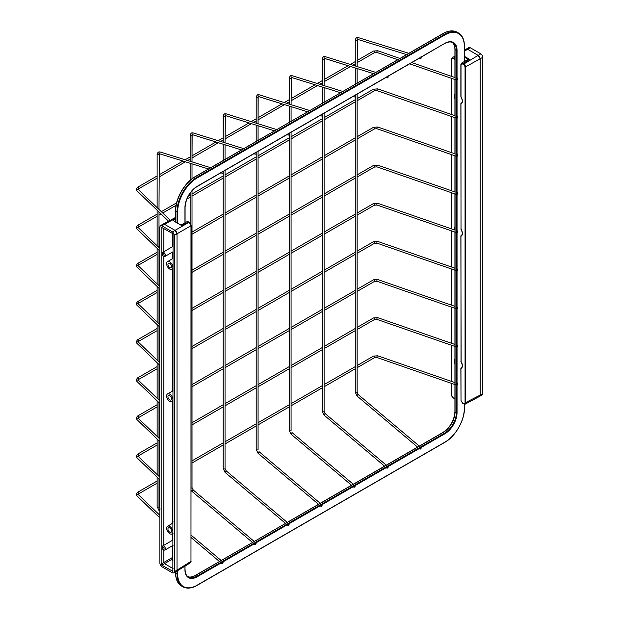 <?xml version="1.0" encoding="UTF-8"?>
<svg xmlns="http://www.w3.org/2000/svg" width="619" height="619" viewBox="0 0 619 619"><rect width="100%" height="100%" fill="white"/><g stroke="black" fill="none" stroke-linecap="round" stroke-linejoin="round"><path stroke-width="0.93" d="M457.627 231.367A0.936 0.395 109.1 0 0 457.449 230.941A0.936 0.395 109.1 0 0 456.938 231.336A0.936 0.395 109.1 0 0 456.66 232.287A0.936 0.395 109.1 0 0 456.837 232.713A0.936 0.395 109.1 0 0 457.348 232.318A0.936 0.395 109.1 0 0 457.627 231.367M457.627 269.497A0.936 0.395 109.1 0 0 457.449 269.072A0.936 0.395 109.1 0 0 456.938 269.466A0.936 0.395 109.1 0 0 456.66 270.418A0.936 0.395 109.1 0 0 456.837 270.843A0.936 0.395 109.1 0 0 457.348 270.449A0.936 0.395 109.1 0 0 457.627 269.497M457.627 307.628A0.936 0.395 109.1 0 0 457.449 307.202A0.936 0.395 109.1 0 0 456.938 307.597A0.936 0.395 109.1 0 0 456.66 308.548A0.936 0.395 109.1 0 0 456.837 308.974A0.936 0.395 109.1 0 0 457.348 308.579A0.936 0.395 109.1 0 0 457.627 307.628M457.627 345.758A0.936 0.395 109.1 0 0 457.449 345.332A0.936 0.395 109.1 0 0 456.938 345.727A0.936 0.395 109.1 0 0 456.66 346.679A0.936 0.395 109.1 0 0 456.837 347.104A0.936 0.395 109.1 0 0 457.348 346.71A0.936 0.395 109.1 0 0 457.627 345.758M457.627 383.888A0.936 0.395 109.1 0 0 457.449 383.471A0.936 0.395 109.1 0 0 456.938 383.857A0.936 0.395 109.1 0 0 456.66 384.809A0.936 0.395 109.1 0 0 456.837 385.235A0.936 0.395 109.1 0 0 457.348 384.84A0.936 0.395 109.1 0 0 457.627 383.888M457.627 193.236A0.936 0.395 109.1 0 0 457.449 192.811A0.936 0.395 109.1 0 0 456.938 193.205A0.936 0.395 109.1 0 0 456.66 194.157A0.936 0.395 109.1 0 0 456.837 194.583A0.936 0.395 109.1 0 0 457.348 194.188A0.936 0.395 109.1 0 0 457.627 193.236M457.627 155.106A0.936 0.395 109.1 0 0 457.449 154.68A0.936 0.395 109.1 0 0 456.938 155.075A0.936 0.395 109.1 0 0 456.66 156.027A0.936 0.395 109.1 0 0 456.837 156.452A0.936 0.395 109.1 0 0 457.348 156.058A0.936 0.395 109.1 0 0 457.627 155.106M457.627 116.976A0.936 0.395 109.1 0 0 457.449 116.55A0.936 0.395 109.1 0 0 456.938 116.945A0.936 0.395 109.1 0 0 456.66 117.896A0.936 0.395 109.1 0 0 456.837 118.314A0.936 0.395 109.1 0 0 457.348 117.927A0.936 0.395 109.1 0 0 457.627 116.976M457.627 78.845A0.936 0.395 109.1 0 0 457.449 78.42A0.936 0.395 109.1 0 0 456.938 78.814A0.936 0.395 109.1 0 0 456.66 79.766A0.936 0.395 109.1 0 0 456.837 80.184A0.936 0.395 109.1 0 0 457.348 79.797A0.936 0.395 109.1 0 0 457.627 78.845M321.632 504.918A0.936 0.402 130.2 0 0 320.944 505.646A0.936 0.402 130.2 0 0 320.882 506.288A0.936 0.402 130.2 0 0 321.331 506.234A0.936 0.402 130.2 0 0 322.019 505.514A0.936 0.402 130.2 0 0 322.081 504.864A0.936 0.402 130.2 0 0 321.632 504.918A0.936 0.402 130.2 0 0 320.944 505.646A0.936 0.402 130.2 0 0 320.882 506.288A0.936 0.402 130.2 0 0 321.331 506.234A0.936 0.402 130.2 0 0 322.019 505.514A0.936 0.402 130.2 0 0 322.081 504.864A0.936 0.402 130.2 0 0 321.632 504.918A0.936 0.402 130.2 0 0 320.944 505.646A0.936 0.402 130.2 0 0 320.882 506.288A0.936 0.402 130.2 0 0 321.331 506.234A0.936 0.402 130.2 0 0 322.019 505.514A0.936 0.402 130.2 0 0 322.081 504.864A0.936 0.402 130.2 0 0 321.632 504.918A0.936 0.402 130.2 0 0 320.944 505.646A0.936 0.402 130.2 0 0 320.882 506.288A0.936 0.402 130.2 0 0 321.331 506.234A0.936 0.402 130.2 0 0 322.019 505.514A0.936 0.402 130.2 0 0 322.081 504.864A0.936 0.402 130.2 0 0 321.632 504.918M321.632 115.954A0.936 0.65 -72.7 0 1 321.331 114.298A0.936 0.65 -72.7 0 1 321.632 115.954A0.936 0.65 -72.7 0 1 321.331 114.298A0.936 0.65 -72.7 0 1 321.632 115.954A0.936 0.65 -72.7 0 1 321.331 114.298A0.936 0.65 -72.7 0 1 321.632 115.954A0.936 0.65 -72.7 0 1 321.331 114.298A0.936 0.65 -72.7 0 1 321.632 115.954M354.656 485.853A0.936 0.402 130.2 0 0 353.967 486.58A0.936 0.402 130.2 0 0 353.906 487.223A0.936 0.402 130.2 0 0 354.354 487.168A0.936 0.402 130.2 0 0 355.043 486.449A0.936 0.402 130.2 0 0 355.105 485.799A0.936 0.402 130.2 0 0 354.656 485.853A0.936 0.402 130.2 0 0 353.967 486.58A0.936 0.402 130.2 0 0 353.906 487.223A0.936 0.402 130.2 0 0 354.354 487.168A0.936 0.402 130.2 0 0 355.043 486.449A0.936 0.402 130.2 0 0 355.105 485.799A0.936 0.402 130.2 0 0 354.656 485.853A0.936 0.402 130.2 0 0 353.967 486.58A0.936 0.402 130.2 0 0 353.906 487.223A0.936 0.402 130.2 0 0 354.354 487.168A0.936 0.402 130.2 0 0 355.043 486.449A0.936 0.402 130.2 0 0 355.105 485.799A0.936 0.402 130.2 0 0 354.656 485.853M354.656 96.889A0.936 0.65 -72.7 0 1 354.354 95.233A0.936 0.65 -72.7 0 1 354.656 96.889A0.936 0.65 -72.7 0 1 354.354 95.233A0.936 0.65 -72.7 0 1 354.656 96.889A0.936 0.65 -72.7 0 1 354.354 95.233A0.936 0.65 -72.7 0 1 354.656 96.889M387.672 466.788A0.936 0.402 130.2 0 0 386.991 467.515A0.936 0.402 130.2 0 0 386.921 468.157A0.936 0.402 130.2 0 0 387.378 468.103A0.936 0.402 130.2 0 0 388.059 467.384A0.936 0.402 130.2 0 0 388.128 466.734A0.936 0.402 130.2 0 0 387.672 466.788A0.936 0.402 130.2 0 0 386.991 467.515A0.936 0.402 130.2 0 0 386.921 468.157A0.936 0.402 130.2 0 0 387.378 468.103A0.936 0.402 130.2 0 0 388.059 467.384A0.936 0.402 130.2 0 0 388.128 466.734A0.936 0.402 130.2 0 0 387.672 466.788M387.672 77.824A0.936 0.65 -72.7 0 1 387.378 76.168A0.936 0.65 -72.7 0 1 387.672 77.824A0.936 0.65 -72.7 0 1 387.378 76.168A0.936 0.65 -72.7 0 1 387.672 77.824M420.696 447.723A0.936 0.402 130.2 0 0 420.015 448.45A0.936 0.402 130.2 0 0 419.945 449.1A0.936 0.402 130.2 0 0 420.402 449.038A0.936 0.402 130.2 0 0 421.082 448.318A0.936 0.402 130.2 0 0 421.152 447.669A0.936 0.402 130.2 0 0 420.696 447.723M420.696 58.759A0.936 0.65 -72.7 0 1 420.402 57.103A0.936 0.65 -72.7 0 1 420.696 58.759M288.609 523.984A0.936 0.402 130.2 0 0 287.928 524.711A0.936 0.402 130.2 0 0 287.858 525.353A0.936 0.402 130.2 0 0 288.315 525.299A0.936 0.402 130.2 0 0 288.996 524.579A0.936 0.402 130.2 0 0 289.065 523.929A0.936 0.402 130.2 0 0 288.609 523.984A0.936 0.402 130.2 0 0 287.928 524.711A0.936 0.402 130.2 0 0 287.858 525.353A0.936 0.402 130.2 0 0 288.315 525.299A0.936 0.402 130.2 0 0 288.996 524.579A0.936 0.402 130.2 0 0 289.065 523.929A0.936 0.402 130.2 0 0 288.609 523.984A0.936 0.402 130.2 0 0 287.928 524.711A0.936 0.402 130.2 0 0 287.858 525.353A0.936 0.402 130.2 0 0 288.315 525.299A0.936 0.402 130.2 0 0 288.996 524.579A0.936 0.402 130.2 0 0 289.065 523.929A0.936 0.402 130.2 0 0 288.609 523.984M288.609 135.019A0.936 0.65 -72.7 0 1 288.315 133.364A0.936 0.65 -72.7 0 1 288.609 135.019A0.936 0.65 -72.7 0 1 288.315 133.364A0.936 0.65 -72.7 0 1 288.609 135.019A0.936 0.65 -72.7 0 1 288.315 133.364A0.936 0.65 -72.7 0 1 288.609 135.019M255.585 543.049A0.936 0.402 130.2 0 0 254.904 543.776A0.936 0.402 130.2 0 0 254.835 544.418A0.936 0.402 130.2 0 0 255.291 544.364A0.936 0.402 130.2 0 0 255.972 543.644A0.936 0.402 130.2 0 0 256.042 542.995A0.936 0.402 130.2 0 0 255.585 543.049A0.936 0.402 130.2 0 0 254.904 543.776A0.936 0.402 130.2 0 0 254.835 544.418A0.936 0.402 130.2 0 0 255.291 544.364A0.936 0.402 130.2 0 0 255.972 543.644A0.936 0.402 130.2 0 0 256.042 542.995A0.936 0.402 130.2 0 0 255.585 543.049M255.585 154.085A0.936 0.65 -72.7 0 1 255.291 152.429A0.936 0.65 -72.7 0 1 255.585 154.085A0.936 0.65 -72.7 0 1 255.291 152.429A0.936 0.65 -72.7 0 1 255.585 154.085M222.569 562.114A0.936 0.402 130.2 0 0 221.881 562.841A0.936 0.402 130.2 0 0 221.811 563.483A0.936 0.402 130.2 0 0 222.267 563.429A0.936 0.402 130.2 0 0 222.956 562.702A0.936 0.402 130.2 0 0 223.018 562.06A0.936 0.402 130.2 0 0 222.569 562.114M222.569 173.15A0.936 0.65 -72.7 0 1 222.267 171.494A0.936 0.65 -72.7 0 1 222.569 173.15M464.451 56.36L469.589 59.331L467.848 59.393L461.573 63.146L460.869 64.608L460.869 96.657L460.869 64.608L461.573 63.146L462.981 63.277L465.124 65.188L465.705 67.138L465.705 402.876L465.101 404.176L463.399 403.828L464.567 403.944L465.055 402.876L465.055 67.131L464.567 65.506L462.656 63.842L461.008 64.802L461.008 96.85A5.695 3.288 60 0 1 461.008 103.876L461.124 103.272A5.231 3.018 -120 0 0 461.31 103.18C462.672 102.104 462.548 100.015 460.946 96.912L460.869 96.657A0.464 0.464 0 0 0 460.946 96.912L461.023 96.874M464.567 403.944L463.399 403.828M454.926 56.097L452.226 57.768L451.545 59.223L452.249 57.753L454.926 58.712M465.055 402.876L480.158 395.108L480.158 58.79L480.158 395.108L479.555 396.4L478.178 396.245M463.399 64.275L478.178 55.362L467.616 49.257L478.178 55.362L480.158 58.79L465.055 67.131M464.451 50.209L466.184 49.133L467.616 49.257L464.451 51.215M454.926 398.86L454.168 398.651L454.926 398.93M461.062 103.319L461.109 103.28A0.464 0.464 0 0 0 460.869 103.683L461.023 229.185M460.954 103.535L461.008 229.154A5.695 3.288 60 0 1 461.008 236.179L461.124 235.576A5.231 3.018 -120 0 0 461.31 235.483C462.672 234.408 462.548 232.318 460.946 229.216A0.464 0.464 0 0 1 460.869 228.968L461.008 228.775M461.062 235.622L461.124 235.576A0.464 0.464 0 0 0 460.869 235.986L461.124 361.434M460.954 235.839L461.008 361.465A5.695 3.288 60 0 1 461.008 368.483L461.124 367.879A5.231 3.018 -120 0 0 461.31 367.787C462.672 366.719 462.548 364.63 460.946 361.519A0.464 0.464 0 0 1 460.869 361.272L461.008 361.078M465.635 50.402L466.215 49.125L468.854 47.593L470.254 47.733L480.824 53.838L478.178 55.362L479.578 56.84L480.158 58.79L482.805 57.265L482.805 393.576L482.224 394.86L480.824 394.721M480.824 53.838L482.224 55.315L482.805 57.265M466.215 49.125L467.616 49.257L470.254 47.733M482.805 393.576L480.158 395.108L479.578 396.384L482.224 394.86M163.811 256.305L163.153 255.926A1.4 0.812 -120 0 0 164.143 255.353A1.4 0.812 -120 0 0 163.153 253.635A1.4 0.812 -120 0 0 162.163 254.208A1.4 0.812 -120 0 0 163.153 255.926L163.811 256.305L163.811 545.308L163.811 256.305A2.337 1.346 60 0 0 164.979 256.421L173.057 251.755M162.163 254.208L162.163 253.45A2.337 1.346 60 0 1 162.642 252.382A2.337 1.346 60 0 1 163.811 252.49A2.337 1.346 60 0 1 165.335 254.548A2.337 1.346 60 0 1 164.979 256.421M162.163 547.815L162.163 547.049A2.337 1.346 60 0 1 162.642 545.981A2.337 1.346 60 0 1 163.811 546.097A2.337 1.346 60 0 1 165.335 548.155A2.337 1.346 60 0 1 164.979 550.028A2.337 1.346 60 0 1 163.811 549.912L163.153 549.533A1.4 0.812 -120 0 0 164.143 548.96A1.4 0.812 -120 0 0 163.153 547.242A1.4 0.812 -120 0 0 162.163 547.815A1.4 0.812 -120 0 0 163.153 549.533L163.811 549.912L163.811 562.493L164.476 563.638L173.057 568.598L164.476 563.638L172.724 558.872M169.753 261.845A4.434 2.561 60 0 1 172.655 265.752A4.434 2.561 60 0 1 171.974 269.304A4.434 2.561 60 0 1 169.753 269.087A4.434 2.561 60 0 1 166.859 265.18A4.434 2.561 60 0 1 167.54 261.62A4.434 2.561 60 0 1 169.753 261.845M169.753 394.148A4.434 2.561 60 0 1 172.655 398.056A4.434 2.561 60 0 1 171.974 401.615A4.434 2.561 60 0 1 169.753 401.391A4.434 2.561 60 0 1 166.859 397.483A4.434 2.561 60 0 1 167.54 393.932A4.434 2.561 60 0 1 169.753 394.148M169.753 526.452A4.434 2.561 60 0 1 172.655 530.367A4.434 2.561 60 0 1 171.974 533.918A4.434 2.561 60 0 1 169.753 533.702A4.434 2.561 60 0 1 166.859 529.787A4.434 2.561 60 0 1 167.54 526.235A4.434 2.561 60 0 1 169.753 526.452M174.38 571.646L174.38 235.336L173.8 233.378L172.399 231.901L161.83 225.803L160.429 225.664L159.849 226.949L159.849 563.259L160.429 565.209L161.83 566.687L172.399 572.792L173.8 572.931L174.38 571.646L177.019 570.122L176.438 571.407L175.038 571.267L176.461 571.391L177.019 570.122L177.019 233.812L177.019 570.122L191.109 561.301L190.397 562.772L190.977 561.487L190.977 225.749L189.228 222.298L191.109 225.564L190.977 561.116M169.753 267.563A2.569 1.486 60 0 1 168.082 265.296A2.569 1.486 60 0 1 168.469 263.237A2.569 1.486 60 0 1 169.753 263.369A2.569 1.486 60 0 1 171.432 265.628A2.569 1.486 60 0 1 171.037 267.687A2.569 1.486 60 0 1 169.753 267.563M169.753 399.866A2.569 1.486 60 0 1 168.082 397.607A2.569 1.486 60 0 1 168.469 395.549A2.569 1.486 60 0 1 169.753 395.673A2.569 1.486 60 0 1 171.432 397.94A2.569 1.486 60 0 1 171.037 399.998A2.569 1.486 60 0 1 169.753 399.866M169.753 532.178A2.569 1.486 60 0 1 168.082 529.91A2.569 1.486 60 0 1 168.469 527.852A2.569 1.486 60 0 1 169.753 527.976A2.569 1.486 60 0 1 171.432 530.243A2.569 1.486 60 0 1 171.037 532.301A2.569 1.486 60 0 1 169.753 532.178M172.724 533.485L172.724 540.163M172.724 545.556L172.724 559.886L172.067 560.265L172.724 559.886L172.067 560.265L173.057 560.837M175.564 218.314L164.468 224.279L175.038 230.376L164.468 224.279L163.099 224.124L175.564 217.424M172.724 557.348L163.811 562.493L163.811 549.912M163.811 251.701L163.811 228.473L163.811 251.701M190.397 223.799L190.977 225.749L177.019 233.812L175.038 230.376L188.996 222.322L186.861 221.749L180.972 225.03M188.578 222.082L181.653 225.571L174.473 221.432M181.282 225.208L174.419 221.37M172.724 233.719L172.724 246.555M172.724 251.948L172.724 257.017A6.004 3.466 60 0 1 173.057 256.668M172.724 268.87L172.724 389.32A6.004 3.466 60 0 1 173.057 388.972M172.724 401.182L172.724 521.631A6.004 3.466 60 0 1 173.057 521.275M173.034 523.063A4.434 2.561 60 0 1 173.057 523.047L167.54 526.235M172.113 523.589L172.113 522.916A7.095 4.101 60 0 1 172.724 520.494M173.034 390.759A4.434 2.561 60 0 1 173.057 390.744L167.54 393.932M172.113 391.285L172.113 390.612A7.095 4.101 60 0 1 172.724 388.19M173.034 258.448A4.434 2.561 60 0 1 173.057 258.433L167.54 261.62M172.113 258.982L172.113 258.309A7.095 4.101 60 0 1 172.724 255.887M161.172 227.707L161.83 227.328L161.172 227.707L161.172 564.017L161.83 565.162L172.863 571.314L173.057 234.57L172.399 233.425L161.366 227.281M173.057 570.88L172.399 571.267L172.863 571.314M161.172 564.017L163.811 562.493L164.476 563.638L161.83 565.162M174.38 235.336L177.019 233.812L176.438 231.854L175.038 230.376L172.399 231.901M160.429 225.664L163.068 224.14L164.468 224.279L161.83 225.803M173.8 572.931L176.438 571.407M455.066 230.121L377.667 203.264A0.936 0.395 109.1 0 0 377.157 203.659A0.936 0.395 109.1 0 0 376.878 204.61A0.936 0.395 109.1 0 0 377.056 205.028L374.402 205.198L357.132 215.172M377.667 203.264L373.466 203.581A0.936 0.542 60 0 1 373.93 203.628A0.936 0.542 60 0 1 374.596 204.773A0.936 0.542 60 0 1 374.402 205.198M157.133 328.48L137.488 339.823A0.936 0.542 60 0 1 137.952 339.87A0.936 0.542 60 0 1 138.61 341.015A0.936 0.542 60 0 1 138.416 341.448L138.176 341.936L159.849 362.765M137.488 339.823L136.195 341.781L136.884 343.29A0.936 0.65 -46.1 0 1 138.176 341.936M455.066 268.251L377.667 241.395A0.936 0.395 109.1 0 0 377.157 241.789A0.936 0.395 109.1 0 0 376.878 242.741A0.936 0.395 109.1 0 0 377.056 243.166L374.402 243.329L357.132 253.303M377.667 241.395L373.466 241.712A0.936 0.542 60 0 1 373.93 241.758A0.936 0.542 60 0 1 374.596 242.903A0.936 0.542 60 0 1 374.402 243.329M157.133 366.61L137.488 377.954A0.936 0.542 60 0 1 137.952 378A0.936 0.542 60 0 1 138.61 379.145A0.936 0.542 60 0 1 138.416 379.579L138.176 380.066L159.849 400.895M137.488 377.954L136.195 379.911L136.884 381.42A0.936 0.65 -46.1 0 1 138.176 380.066M455.066 306.382L377.667 279.525A0.936 0.395 109.1 0 0 377.157 279.92A0.936 0.395 109.1 0 0 376.878 280.871A0.936 0.395 109.1 0 0 377.056 281.297L374.402 281.459L357.132 291.433M377.667 279.525L373.466 279.842A0.936 0.542 60 0 1 373.93 279.889A0.936 0.542 60 0 1 374.596 281.034A0.936 0.542 60 0 1 374.402 281.459M157.133 404.741L137.488 416.084A0.936 0.542 60 0 1 137.952 416.13A0.936 0.542 60 0 1 138.61 417.276A0.936 0.542 60 0 1 138.416 417.709L138.176 418.196L159.849 439.026M137.488 416.084L136.195 418.042L136.884 419.55A0.936 0.65 -46.1 0 1 138.176 418.196M455.066 344.512L377.667 317.655A0.936 0.395 109.1 0 0 377.157 318.05A0.936 0.395 109.1 0 0 376.878 319.002A0.936 0.395 109.1 0 0 377.056 319.427L374.402 319.59L357.132 329.563M377.667 317.655L373.466 317.973A0.936 0.542 60 0 1 373.93 318.019A0.936 0.542 60 0 1 374.596 319.164A0.936 0.542 60 0 1 374.402 319.59M157.133 442.871L137.488 454.214A0.936 0.542 60 0 1 137.952 454.261A0.936 0.542 60 0 1 138.61 455.406A0.936 0.542 60 0 1 138.416 455.839L138.176 456.327L159.849 477.156M137.488 454.214L136.195 456.172L136.884 457.681A0.936 0.65 -46.1 0 1 138.176 456.327M455.066 382.643L377.667 355.786A0.936 0.395 109.1 0 0 377.157 356.18A0.936 0.395 109.1 0 0 376.878 357.132A0.936 0.395 109.1 0 0 377.056 357.558L374.402 357.72L357.132 367.694M377.667 355.786L373.466 356.103A0.936 0.542 60 0 1 373.93 356.149A0.936 0.542 60 0 1 374.596 357.295A0.936 0.542 60 0 1 374.402 357.72M157.133 481.002L137.488 492.345A0.936 0.542 60 0 1 137.952 492.391A0.936 0.542 60 0 1 138.61 493.536A0.936 0.542 60 0 1 138.416 493.97L138.176 494.465L159.849 515.287M137.488 492.345L136.195 494.302L136.884 495.811A0.936 0.65 -46.1 0 1 138.176 494.465M455.066 191.991L377.667 165.134A0.936 0.395 109.1 0 0 377.157 165.528A0.936 0.395 109.1 0 0 376.878 166.48A0.936 0.395 109.1 0 0 377.056 166.898L374.402 167.068L357.132 177.042M377.667 165.134L373.466 165.451A0.936 0.542 60 0 1 373.93 165.497A0.936 0.542 60 0 1 374.596 166.643A0.936 0.542 60 0 1 374.402 167.068M157.133 290.35L137.488 301.693A0.936 0.542 60 0 1 137.952 301.739A0.936 0.542 60 0 1 138.61 302.884A0.936 0.542 60 0 1 138.416 303.31L138.176 303.805L159.849 324.635M137.488 301.693L136.195 303.65L136.884 305.159A0.936 0.65 -46.1 0 1 138.176 303.805M455.066 153.86L377.667 127.003A0.936 0.395 109.1 0 0 377.157 127.398A0.936 0.395 109.1 0 0 376.878 128.35A0.936 0.395 109.1 0 0 377.056 128.767L374.402 128.938L357.132 138.911M377.667 127.003L373.466 127.321A0.936 0.542 60 0 1 373.93 127.367A0.936 0.542 60 0 1 374.596 128.512A0.936 0.542 60 0 1 374.402 128.938M157.133 252.219L137.488 263.562A0.936 0.542 60 0 1 137.952 263.609A0.936 0.542 60 0 1 138.61 264.754A0.936 0.542 60 0 1 138.416 265.18L138.176 265.675L159.849 286.504M137.488 263.562L136.195 265.52L136.884 267.029A0.936 0.65 -46.1 0 1 138.176 265.675M455.066 115.73L377.667 88.873A0.936 0.395 109.1 0 0 377.157 89.268A0.936 0.395 109.1 0 0 376.878 90.219A0.936 0.395 109.1 0 0 377.056 90.637L374.402 90.807L357.132 100.781M377.667 88.873L373.466 89.19A0.936 0.542 60 0 1 373.93 89.237A0.936 0.542 60 0 1 374.596 90.382A0.936 0.542 60 0 1 374.402 90.807M157.133 214.089L137.488 225.432A0.936 0.542 60 0 1 137.952 225.478A0.936 0.542 60 0 1 138.61 226.624A0.936 0.542 60 0 1 138.416 227.049L138.176 227.544L159.849 248.374M137.488 225.432L136.195 227.39L136.884 228.891A0.936 0.65 -46.1 0 1 138.176 227.544M399.897 58.457L377.667 50.743A0.936 0.395 109.1 0 0 377.157 51.137A0.936 0.395 109.1 0 0 376.878 52.089A0.936 0.395 109.1 0 0 377.056 52.507L374.402 52.677L357.132 62.651M377.667 50.743L373.466 51.06A0.936 0.542 60 0 1 373.93 51.106A0.936 0.542 60 0 1 374.596 52.251A0.936 0.542 60 0 1 374.402 52.677M157.133 175.958L137.488 187.302A0.936 0.542 60 0 1 137.952 187.348A0.936 0.542 60 0 1 138.61 188.493A0.936 0.542 60 0 1 138.416 188.919L138.176 189.414L170.279 220.263M137.488 187.302L136.195 189.259L136.884 190.76A0.936 0.65 -46.1 0 1 138.176 189.414M259.268 451.855A0.936 0.402 130.2 0 0 258.819 451.909A0.936 0.402 130.2 0 0 258.131 452.636A0.936 0.402 130.2 0 0 258.061 453.278L256.196 449.448L256.196 152.413L256.196 449.448A0.936 0.542 180 0 0 256.475 449.835A0.936 0.542 180 0 1 256.196 449.448A0.936 0.542 180 0 0 256.475 449.835A0.936 0.542 180 0 1 256.196 449.448L258.061 453.278A0.936 0.402 130.2 0 1 258.131 452.636A0.936 0.402 130.2 0 1 258.819 451.909A0.936 0.402 130.2 0 0 258.131 452.636A0.936 0.402 130.2 0 0 258.061 453.278A0.936 0.402 130.2 0 1 258.131 452.636A0.936 0.402 130.2 0 1 258.819 451.909A0.936 0.402 130.2 0 1 259.268 451.855A0.936 0.402 130.2 0 0 258.819 451.909A0.936 0.402 130.2 0 1 259.268 451.855L322.081 504.864L259.268 451.855M258.069 449.448A0.936 0.542 180 0 1 257.79 449.835A0.936 0.542 180 0 1 256.475 449.835A0.936 0.542 180 0 0 257.79 449.835A0.936 0.542 180 0 1 256.475 449.835A0.936 0.542 180 0 0 257.79 449.835A0.936 0.542 180 0 0 258.069 449.448A0.936 0.542 180 0 1 257.79 449.835A0.936 0.542 180 0 0 258.069 449.448L258.069 151.338L258.069 449.448M258.518 94.777A0.936 0.65 -72.7 0 1 258.943 94.715L309.748 110.507L258.943 94.715A0.936 0.65 -72.7 0 0 258.518 94.777A0.936 0.65 -72.7 0 1 258.943 94.715A0.936 0.65 -72.7 0 0 258.394 96.502A0.936 0.65 -72.7 0 1 258.518 94.777A0.936 0.65 -72.7 0 0 258.394 96.502A0.936 0.65 -72.7 0 1 258.518 94.777M258.069 96.951A0.936 0.542 180 0 1 257.79 97.33A0.936 0.542 180 0 1 256.475 97.33A0.936 0.542 180 0 1 256.196 96.951A0.936 0.542 180 0 0 256.475 97.33A0.936 0.542 180 0 1 256.196 96.951A0.936 0.542 180 0 0 256.475 97.33A0.936 0.542 180 0 0 257.79 97.33A0.936 0.542 180 0 1 256.475 97.33A0.936 0.542 180 0 0 257.79 97.33A0.936 0.542 180 0 0 258.069 96.951A0.936 0.542 180 0 1 257.79 97.33A0.936 0.542 180 0 0 258.069 96.951L258.394 96.502L307.542 111.776L258.177 96.479L258.069 123.769L258.069 96.951M355.105 485.799L292.292 432.789A0.936 0.402 130.2 0 0 291.835 432.843A0.936 0.402 130.2 0 0 291.154 433.571A0.936 0.402 130.2 0 0 291.085 434.213L289.22 430.383L289.22 133.348M291.085 132.273L291.085 430.383A0.936 0.542 180 0 1 290.814 430.77A0.936 0.542 180 0 0 291.085 430.383A0.936 0.542 180 0 1 290.814 430.77A0.936 0.542 180 0 1 289.491 430.77A0.936 0.542 180 0 1 289.22 430.383A0.936 0.542 180 0 0 289.491 430.77A0.936 0.542 180 0 1 289.22 430.383L291.085 434.213L289.22 430.383M291.085 104.704L291.41 77.437A0.936 0.65 -72.7 0 1 291.967 75.65L342.771 91.442M291.085 77.886A0.936 0.542 180 0 1 290.814 78.265A0.936 0.542 180 0 0 291.085 77.886A0.936 0.542 180 0 1 290.814 78.265A0.936 0.542 180 0 1 289.491 78.265A0.936 0.542 180 0 1 289.22 77.886A0.936 0.542 180 0 0 289.491 78.265A0.936 0.542 180 0 1 289.22 77.886L290.265 75.797L289.22 77.886L289.22 104.124L289.22 77.886L290.265 75.797L291.967 75.65A0.936 0.65 -72.7 0 0 291.541 75.711A0.936 0.65 -72.7 0 1 291.967 75.65L291.317 75.541L291.967 75.65M325.315 413.724L388.128 466.734L325.315 413.724A0.936 0.402 130.2 0 0 324.859 413.778A0.936 0.402 130.2 0 0 324.178 414.506A0.936 0.402 130.2 0 0 324.108 415.148L322.244 411.318L322.244 114.283L322.244 411.318A0.936 0.542 180 0 0 322.514 411.705A0.936 0.542 180 0 1 322.244 411.318L324.108 415.148A0.936 0.402 130.2 0 1 324.178 414.506A0.936 0.402 130.2 0 1 324.859 413.778A0.936 0.402 130.2 0 1 325.315 413.724L324.108 411.318A0.936 0.542 180 0 1 323.838 411.705A0.936 0.542 180 0 1 322.514 411.705A0.936 0.542 180 0 0 323.838 411.705A0.936 0.542 180 0 0 324.108 411.318L324.108 113.207L324.108 411.318M324.565 56.646A0.936 0.65 -72.7 0 1 324.99 56.584L375.787 72.377L324.99 56.584A0.936 0.65 -72.7 0 0 324.433 58.372A0.936 0.65 -72.7 0 1 324.565 56.646M324.108 58.82A0.936 0.542 180 0 1 323.838 59.2A0.936 0.542 180 0 1 322.514 59.2A0.936 0.542 180 0 1 322.244 58.82A0.936 0.542 180 0 0 322.514 59.2A0.936 0.542 180 0 0 323.838 59.2A0.936 0.542 180 0 0 324.108 58.82L324.433 58.372L373.59 73.646L324.224 58.348L324.108 85.639L324.108 58.82M421.152 447.669L358.331 394.659A0.936 0.402 130.2 0 0 357.883 394.713A0.936 0.402 130.2 0 0 357.194 395.44A0.936 0.402 130.2 0 0 357.132 396.083L355.26 392.253L355.26 95.218M358.331 394.659L357.132 392.253A0.936 0.542 180 0 1 356.861 392.639A0.936 0.542 180 0 1 355.538 392.639A0.936 0.542 180 0 1 355.26 392.253M357.132 66.573L357.457 39.306A0.936 0.65 -72.7 0 1 358.006 37.519L408.811 53.311M357.132 39.755A0.936 0.542 180 0 1 356.861 40.134A0.936 0.542 180 0 1 355.538 40.134A0.936 0.542 180 0 1 355.26 39.755L356.312 37.666L358.006 37.519M289.065 523.929L226.244 470.92A0.936 0.402 130.2 0 0 225.796 470.974A0.936 0.402 130.2 0 0 225.107 471.693A0.936 0.402 130.2 0 0 225.045 472.343L223.173 468.513L223.173 171.478M226.244 470.92A0.936 0.402 130.2 0 0 225.796 470.974A0.936 0.402 130.2 0 1 226.244 470.92L225.045 468.513A0.936 0.542 180 0 1 224.767 468.893A0.936 0.542 180 0 1 223.451 468.893A0.936 0.542 180 0 1 223.173 468.513A0.936 0.542 180 0 0 223.451 468.893A0.936 0.542 180 0 1 223.173 468.513L225.045 472.343L223.173 468.513M225.045 142.834L225.37 115.567A0.936 0.65 -72.7 0 1 225.92 113.78L276.724 129.572M225.045 116.016A0.936 0.542 180 0 1 224.767 116.395A0.936 0.542 180 0 0 225.045 116.016A0.936 0.542 180 0 1 224.767 116.395A0.936 0.542 180 0 1 223.451 116.395A0.936 0.542 180 0 1 223.173 116.016A0.936 0.542 180 0 0 223.451 116.395A0.936 0.542 180 0 1 223.173 116.016L224.225 113.927L225.92 113.78A0.936 0.65 -72.7 0 0 225.494 113.842A0.936 0.65 -72.7 0 1 225.92 113.78L224.225 113.927L223.173 116.016L223.173 142.254L223.405 114.855M292.292 432.789A0.936 0.402 130.2 0 0 291.835 432.843A0.936 0.402 130.2 0 0 291.154 433.571A0.936 0.402 130.2 0 0 291.085 434.213A0.936 0.402 130.2 0 1 291.154 433.571A0.936 0.402 130.2 0 1 291.835 432.843A0.936 0.402 130.2 0 1 292.292 432.789M290.814 78.265A0.936 0.542 180 0 1 289.491 78.265A0.936 0.542 180 0 0 290.814 78.265M290.814 430.77A0.936 0.542 180 0 1 289.491 430.77A0.936 0.542 180 0 0 290.814 430.77M291.41 77.437A0.936 0.65 -72.7 0 1 291.541 75.711A0.936 0.65 -72.7 0 0 291.41 77.437L340.566 92.711M193.229 489.985L256.042 542.995L193.229 489.985A0.936 0.402 130.2 0 0 192.772 490.039A0.936 0.402 130.2 0 0 192.091 490.759A0.936 0.402 130.2 0 0 192.022 491.409L191.109 490.395L192.022 491.409A0.936 0.402 130.2 0 1 192.091 490.759A0.936 0.402 130.2 0 1 192.772 490.039A0.936 0.402 130.2 0 1 193.229 489.985L192.022 487.579A0.936 0.542 180 0 1 191.751 487.958A0.936 0.542 180 0 1 191.109 488.12A0.936 0.542 180 0 0 191.751 487.958A0.936 0.542 180 0 0 192.022 487.579L192.022 190.76L192.022 487.579M192.478 132.907A0.936 0.65 -72.7 0 1 192.904 132.845L243.7 148.637L192.904 132.845A0.936 0.65 -72.7 0 0 192.347 134.633A0.936 0.65 -72.7 0 1 192.478 132.907M192.022 135.081A0.936 0.542 180 0 1 191.751 135.46A0.936 0.542 180 0 1 190.428 135.46A0.936 0.542 180 0 1 190.157 135.081A0.936 0.542 180 0 0 190.428 135.46A0.936 0.542 180 0 0 191.751 135.46A0.936 0.542 180 0 0 192.022 135.081L192.347 134.633L241.503 149.906L192.138 134.609L192.022 161.899L192.022 135.081M225.045 468.513A0.936 0.542 180 0 1 224.767 468.893A0.936 0.542 180 0 1 223.451 468.893A0.936 0.542 180 0 0 224.767 468.893A0.936 0.542 180 0 0 225.045 468.513L225.045 170.395M225.796 470.974A0.936 0.402 130.2 0 0 225.107 471.693A0.936 0.402 130.2 0 0 225.045 472.343A0.936 0.402 130.2 0 1 225.107 471.693A0.936 0.402 130.2 0 1 225.796 470.974M224.767 116.395A0.936 0.542 180 0 1 223.451 116.395A0.936 0.542 180 0 0 224.767 116.395M225.37 115.567A0.936 0.65 -72.7 0 1 225.494 113.842A0.936 0.65 -72.7 0 0 225.37 115.567L274.526 130.841M159.849 509.05A0.936 0.402 130.2 0 0 159.748 509.104A0.936 0.402 130.2 0 0 159.068 509.824A0.936 0.402 130.2 0 0 158.998 510.474L157.133 506.644L157.133 477.133M160.205 509.05L158.998 506.644A0.936 0.542 180 0 1 158.727 507.023A0.936 0.542 180 0 1 157.404 507.023A0.936 0.542 180 0 1 157.133 506.644M158.998 209.423L159.323 153.698A0.936 0.65 -72.7 0 1 159.88 151.91L210.684 167.695M158.998 154.146A0.936 0.542 180 0 1 158.727 154.526A0.936 0.542 180 0 1 157.404 154.526A0.936 0.542 180 0 1 157.133 154.146L158.178 152.057L159.88 151.91M197.167 177.947L195.511 176.616A28.017 16.179 120 0 0 175.703 210.932L177.019 211.69A28.017 16.179 -60 0 1 196.834 177.374L444.496 34.393A28.017 16.179 -60 0 1 458.509 33L457.186 32.242A28.017 16.179 120 0 0 443.173 33.627L444.829 34.958L197.167 177.947A27.553 15.908 120 0 0 177.684 211.69L177.684 223.126M175.564 221.904L175.703 210.553A27.553 15.908 -60 0 1 195.186 176.802L442.941 33.604C448.404 30.524 453.154 30.068 457.186 32.242M184.949 222.817L184.949 207.497A17.278 9.974 -60 0 1 197.167 186.334L221.803 172.113M442.848 33.821L195.279 176.593C184.71 182.388 175.301 198.691 175.564 210.739L175.703 221.981M175.703 571.832L175.703 573.171L177.019 573.937L177.019 571.043M177.019 222.747L177.019 211.69L177.684 211.69M177.684 570.641L177.684 573.937A27.553 15.908 120 0 0 197.167 585.179L444.829 442.198A27.553 15.908 120 0 0 464.312 408.447L464.312 404.315M222.422 562.214L197.167 576.792A17.278 9.974 -60 0 1 184.949 569.743L184.949 566.145M175.703 573.171A28.017 16.179 120 0 0 181.506 586C177.607 583.585 175.626 579.252 175.564 572.977L175.703 573.171M197.167 585.179L196.834 585.373A28.017 16.179 -60 0 1 182.822 586.758A28.017 16.179 -60 0 1 177.019 573.937L177.684 573.937M184.949 569.743L185.081 569.55C185.151 573.264 186.265 575.763 188.431 577.055A16.814 9.703 120 0 0 196.834 576.219L195.511 575.461A16.814 9.703 -60 0 1 187.805 576.629M442.848 432.666L444.496 433.238A16.814 9.703 120 0 0 456.389 412.641L455.066 411.883A16.814 9.703 -60 0 1 443.173 432.472L419.403 446.198M419.094 446.376L386.388 465.264M386.078 465.442L353.364 484.329M353.054 484.507L320.34 503.394M320.031 503.572L195.279 575.438C192.029 577.233 189.306 577.519 187.108 576.289M197.167 576.792L196.834 576.219L321.106 504.477M321.416 504.299L354.122 485.412M354.432 485.234L387.146 466.347M387.455 466.169L420.169 447.282M420.479 447.104L444.496 433.238L444.829 433.803L421.013 447.552M420.549 447.823L387.997 466.618M387.533 466.888L354.973 485.683M354.509 485.954L321.95 504.748M321.485 505.019L288.748 523.922M288.462 524.084L255.724 542.987M255.446 543.149L222.701 562.052M443.173 432.472A17.278 9.974 120 0 0 455.058 411.883M457.046 385.188L457.046 412.641A17.278 9.974 -60 0 1 444.829 433.803M452.226 42.378A16.814 9.703 -60 0 1 455.066 49.644L456.389 50.402A16.814 9.703 120 0 0 452.907 42.711C450.702 41.481 447.978 41.767 444.728 43.562L444.496 43.539M455.058 49.265L455.066 231.738M455.066 232.094L455.066 269.869M455.066 270.224L455.066 307.999M455.066 308.355L455.066 346.129M455.066 346.485L455.066 384.26M455.066 384.616L455.066 411.503M457.046 412.641L456.389 412.641L456.389 385.072M456.389 384.716L456.389 346.942M456.389 346.586L456.389 308.811M456.389 308.455L456.389 270.681M456.389 270.325L456.389 232.551M456.389 232.195L456.389 50.402L457.046 50.402L457.046 78.652M464.312 61.505L464.312 46.208A27.553 15.908 120 0 0 444.829 34.958M457.046 80.145L457.046 116.782M457.046 118.275L457.046 154.912M457.046 156.406L457.046 193.043M457.046 194.536L457.046 231.173M457.046 232.667L457.046 269.304M457.046 270.797L457.046 307.434M457.046 308.927L457.046 345.564M457.046 347.058L457.046 383.695M420.974 57.118L444.829 43.353A17.278 9.974 -60 0 1 457.046 50.402M222.848 171.509L254.827 153.048M255.864 152.444L287.85 133.983M288.887 133.379L320.874 114.917M321.911 114.314L353.89 95.852M354.935 95.249L386.914 76.787M387.951 76.183L419.937 57.722M175.703 572.792L175.564 571.91M195.186 575.647L319.922 503.479M185.081 566.06L184.949 569.356M444.829 43.353L421.075 57.219M465.124 65.188L464.567 65.506M452.249 396.725L453.332 398.009L454.926 398.659M451.677 383.44L451.677 395.154L452.164 396.779M454.926 59.656L453.332 58.457L452.164 58.341M453.332 58.457L454.926 57.103M454.926 363.887A5.695 3.288 60 0 1 454.926 359.043M454.439 229.897A5.695 3.288 60 0 1 454.926 226.732M454.926 99.272A5.695 3.288 60 0 1 454.926 94.428M451.677 59.416L451.677 76.423M451.677 78.396L451.677 114.554M451.677 116.527L451.677 152.684M451.677 154.657L451.677 190.814M451.677 192.788L451.677 228.945M451.677 230.918L451.677 267.075M451.677 269.048L451.677 305.206M451.677 307.179L451.677 343.336M451.677 345.309L451.677 381.466M454.075 58.89L454.926 58M469.589 59.331L462.656 63.842M461.062 367.926L461.124 367.879A0.464 0.464 0 0 0 460.869 368.297L461.008 400.539L462.656 403.395M468.181 59.269L464.312 57.041M454.075 398.443L452.087 396.825L451.545 394.961L451.545 383.393M462.981 403.588L461.008 400.539M461.008 400.153L460.954 368.143M186.861 221.749L188.478 221.873L190.49 223.745M173.065 220.612L175.564 219.219M457.449 230.941L457.046 230.802M355.26 216.248L324.108 234.237M322.244 235.313L291.085 253.303M289.22 254.378L258.069 272.368M256.196 273.443L225.045 291.433M223.173 292.508L192.022 310.498M159.849 329.068L158.998 329.563M157.133 330.639L138.416 341.448M136.884 343.29L159.849 365.349M373.466 203.581L357.132 213.013M355.26 214.097L324.108 232.079M322.244 233.162L291.085 251.144M289.22 252.227L258.069 270.209M256.196 271.284L225.045 289.274M223.173 290.35L192.022 308.339M159.648 327.033L158.998 327.405M456.837 232.713L377.056 205.028M457.449 269.072L457.046 268.932M355.26 254.378L324.108 272.368M322.244 273.443L291.085 291.433M289.22 292.508L258.069 310.498M256.196 311.574L225.045 329.563M223.173 330.639L192.022 348.629M159.849 367.199L158.998 367.694M157.133 368.769L138.416 379.579M136.884 381.42L159.849 403.48M373.466 241.712L357.132 251.144M355.26 252.227L324.108 270.209M322.244 271.292L291.085 289.274M289.22 290.357L258.069 308.339M256.196 309.423L225.045 327.405M223.173 328.48L192.022 346.47M159.648 365.164L158.998 365.535M456.837 270.843L377.056 243.166M457.449 307.202L457.046 307.063M355.26 292.508L324.108 310.498M322.244 311.574L291.085 329.563M289.22 330.639L258.069 348.629M256.196 349.704L225.045 367.694M223.173 368.769L192.022 386.759M159.849 405.329L158.998 405.824M157.133 406.9L138.416 417.709M136.884 419.55L159.849 441.61M373.466 279.842L357.132 289.274M355.26 290.357L324.108 308.339M322.244 309.423L291.085 327.405M289.22 328.488L258.069 346.47M256.196 347.553L225.045 365.535M223.173 366.618L192.022 384.6M159.648 403.294L158.998 403.665M456.837 308.974L377.056 281.297M457.449 345.332L457.046 345.193M355.26 330.639L324.108 348.629M322.244 349.704L291.085 367.694M289.22 368.769L258.069 386.759M256.196 387.834L225.045 405.824M223.173 406.9L192.022 424.889M159.849 443.459L158.998 443.955M157.133 445.03L138.416 455.839M136.884 457.681L159.849 479.74M373.466 317.973L357.132 327.405M355.26 328.488L324.108 346.47M322.244 347.553L291.085 365.535M289.22 366.618L258.069 384.6M256.196 385.683L225.045 403.665M223.173 404.749L192.022 422.731M159.648 441.424L158.998 441.796M456.837 347.104L377.056 319.427M457.449 383.471L457.046 383.323M355.26 368.769L324.108 386.759M322.244 387.834L291.085 405.824M289.22 406.9L258.069 424.889M256.196 425.965L225.045 443.955M223.173 445.03L192.022 463.02M159.849 481.59L158.998 482.085M157.133 483.16L138.416 493.97M136.884 495.811L159.849 517.871M373.466 356.103L357.132 365.535M355.26 366.618L324.108 384.6M322.244 385.683L291.085 403.665M289.22 404.749L258.069 422.731M256.196 423.814L225.045 441.796M223.173 442.879L192.022 460.861M159.648 479.555L158.998 479.926M456.837 385.235L377.056 357.558M457.449 192.811L457.046 192.671M355.26 178.117L324.108 196.107M322.244 197.182L291.085 215.172M289.22 216.248L258.069 234.237M256.196 235.313L225.045 253.303M223.173 254.378L192.022 272.368M159.849 290.938L158.998 291.433M157.133 292.508L138.416 303.31M136.884 305.159L159.849 327.219M373.466 165.451L357.132 174.883M355.26 175.966L324.108 193.948M322.244 195.031L291.085 213.013M289.22 214.097L258.069 232.079M256.196 233.154L225.045 251.144M223.173 252.219L192.022 270.209M159.648 288.903L158.998 289.274M456.837 194.583L377.056 166.898M457.449 154.68L457.046 154.541M355.26 139.987L324.108 157.977M322.244 159.052L291.085 177.042M289.22 178.117L258.069 196.107M256.196 197.182L225.045 215.172M223.173 216.248L192.022 234.237M159.849 252.807L158.998 253.303M157.133 254.378L138.416 265.18M136.884 267.029L159.849 289.088M373.466 127.321L357.132 136.753M355.26 137.836L324.108 155.818M322.244 156.901L291.085 174.883M289.22 175.958L258.069 193.948M256.196 195.024L225.045 213.013M223.173 214.089L192.022 232.079M159.648 250.772L158.998 251.144M456.837 156.452L377.056 128.767M457.449 116.55L457.046 116.411M355.26 101.856L324.108 119.846M322.244 120.922L291.085 138.911M289.22 139.987L258.069 157.977M256.196 159.052L225.045 177.042M223.173 178.117L192.022 196.107M190.157 197.182L186.837 199.101M176.067 205.315L162.735 213.013M161.048 213.988L158.998 215.172M157.133 216.248L138.416 227.049M136.884 228.891L159.849 250.958M373.466 89.19L357.132 98.622M355.26 99.705L324.108 117.687M322.244 118.771L291.085 136.753M289.22 137.828L258.069 155.818M256.196 156.893L225.045 174.883M223.173 175.958L192.022 193.948M190.157 195.024L188.246 196.13M176.601 202.854L161.335 211.667M159.648 212.642L158.998 213.013M456.837 118.314L377.056 90.637M457.449 78.42L457.046 78.28M455.066 77.599L411.79 62.581M355.26 63.726L352.714 65.204M350.509 66.473L324.108 81.716M322.244 82.791L319.69 84.269M317.485 85.538L291.085 100.781M289.22 101.856L286.667 103.334M284.469 104.603L258.069 119.846M256.196 120.922L253.643 122.4M251.446 123.668L225.045 138.911M223.173 139.987L220.627 141.465M218.422 142.734L192.022 157.977M190.157 159.052L187.603 160.53M185.398 161.799L158.998 177.042M157.133 178.117L138.416 188.919M136.884 190.76L168.554 221.192M373.466 51.06L357.132 60.492M355.26 61.575L350.284 64.446M348.079 65.715L324.108 79.557M322.244 80.632L317.261 83.511M315.056 84.78L291.085 98.622M289.22 99.698L284.237 102.576M282.04 103.845L258.069 117.687M256.196 118.763L251.221 121.641M249.016 122.91L225.045 136.753M223.173 137.828L218.198 140.706M215.992 141.975L192.022 155.818M190.157 156.893L185.174 159.772M182.969 161.041L158.998 174.883M456.837 80.184L409.646 63.819M397.754 59.695L377.056 52.507M257.249 94.862L258.943 94.715L257.249 94.862L256.196 96.951L256.196 123.189L256.196 96.951L257.249 94.862L258.943 94.715L257.249 94.862L256.196 96.951L256.196 123.189L256.196 96.951L257.249 94.862M320.882 506.288L320.232 505.746L320.882 506.288M318.623 504.384L258.061 453.278L318.623 504.384M258.069 140.343L258.069 125.727L258.069 140.343M319.922 115.621L321.207 116.024L319.922 115.621M256.196 141.418L256.196 125.146L256.196 141.418M353.906 487.223L353.256 486.681M351.638 485.319L291.085 434.213M291.085 121.278L291.085 106.661M352.946 96.556L354.23 96.959M289.22 122.353L289.22 106.081M323.288 56.731L324.99 56.584L323.288 56.731L322.244 58.82L322.244 85.058L322.244 58.82L323.288 56.731M386.921 468.157L386.271 467.616L386.921 468.157M384.662 466.254L324.108 415.148L384.662 466.254M324.108 102.212L324.108 87.596L324.108 102.212M385.962 77.491L387.246 77.893L385.962 77.491M322.244 103.288L322.244 87.016L322.244 103.288M419.945 449.1L419.295 448.551M417.686 447.189L357.132 396.083M357.132 392.253L357.132 94.142M357.132 83.147L357.132 68.531M357.457 39.306L406.613 54.58M418.986 58.426L420.27 58.828M355.26 84.223L355.26 67.951M355.26 65.993L355.26 39.755M287.858 525.353L287.208 524.804M285.599 523.45L225.045 472.343M225.045 159.408L225.045 144.792M286.899 134.687L288.183 135.089M223.173 160.483L223.173 144.212M191.201 132.992L192.904 132.845L191.201 132.992L190.157 135.081L190.157 161.319L190.157 135.081L191.201 132.992M254.835 544.418L254.185 543.869L254.835 544.418M252.575 542.515L192.022 491.409L252.575 542.515M192.022 178.783L192.022 163.857L192.022 178.783M253.875 153.752L255.16 154.154L253.875 153.752M190.157 223.111L190.157 193.089L190.157 223.111M190.157 180.33L190.157 163.277L190.157 180.33M289.22 104.124L289.22 77.886M221.811 563.483L221.161 562.934M219.552 561.58L191.109 537.571M159.849 511.193L158.998 510.474M158.998 506.644L158.998 478.928M158.998 476.336L158.998 440.798M158.998 438.206L158.998 402.667M158.998 400.075L158.998 364.537M158.998 361.945L158.998 326.406M158.998 323.814L158.998 288.276M158.998 285.684L158.998 250.146M158.998 247.554L158.998 212.015M159.323 153.698L208.479 168.972M220.859 172.817L222.144 173.212M157.133 474.541L157.133 439.003M157.133 436.41L157.133 400.872M157.133 398.28L157.133 362.742M157.133 360.15L157.133 324.611M157.133 322.019L157.133 286.481M157.133 283.889L157.133 248.351M157.133 245.758L157.133 210.22M157.133 207.628L157.133 154.146M223.018 562.06L191.109 535.126M224.225 113.927L225.92 113.78M223.173 142.254L223.173 116.016M464.451 404.331L464.451 408.261C464.707 420.309 455.298 436.612 444.728 442.407L197.066 585.396C191.604 588.476 186.861 588.932 182.822 586.758L181.506 586M458.509 33C462.401 35.415 464.382 39.748 464.451 46.023L464.451 61.428M454.926 384.569L454.926 411.689C454.207 420.502 450.214 427.42 442.941 432.449L419.295 446.106M418.986 446.284L386.271 465.171M385.962 465.349L353.248 484.236M352.938 484.414L320.232 503.293M451.584 41.945C453.742 43.237 454.857 45.736 454.926 49.45L454.926 77.545M454.926 79.162L454.926 115.676M454.926 117.293L454.926 153.806M454.926 155.423L454.926 191.936M454.926 193.554L454.926 230.067M454.926 232.048L454.926 269.822M454.926 270.178L454.926 307.953M454.926 308.308L454.926 346.083M454.926 346.439L454.926 384.213M185.081 222.739L185.081 207.311C185.801 198.498 189.801 191.581 197.066 186.551L221.757 172.299M222.941 171.61L254.78 153.233M255.964 152.545L287.804 134.168M288.988 133.48L320.828 115.103M322.004 114.414L353.844 96.038M355.027 95.349L386.867 76.973M388.051 76.284L419.891 57.907M465.101 404.176L479.555 396.4M452.226 57.768L451.545 59.223L451.545 76.377M451.545 78.35L451.545 114.507M451.545 116.48L451.545 152.638M451.545 154.611L451.545 190.768M451.545 192.741L451.545 228.898M451.545 230.872L451.545 267.029M451.545 269.002L451.545 305.159M451.545 307.132L451.545 343.29M451.545 345.263L451.545 381.42M164.979 550.028L173.057 545.362M171.974 269.304L173.057 268.685M171.974 401.615L173.057 400.988M171.974 533.918L173.057 533.292M190.428 562.756L176.461 571.391M162.642 545.981L173.057 539.969M162.642 252.382L173.057 246.362"/></g></svg>

